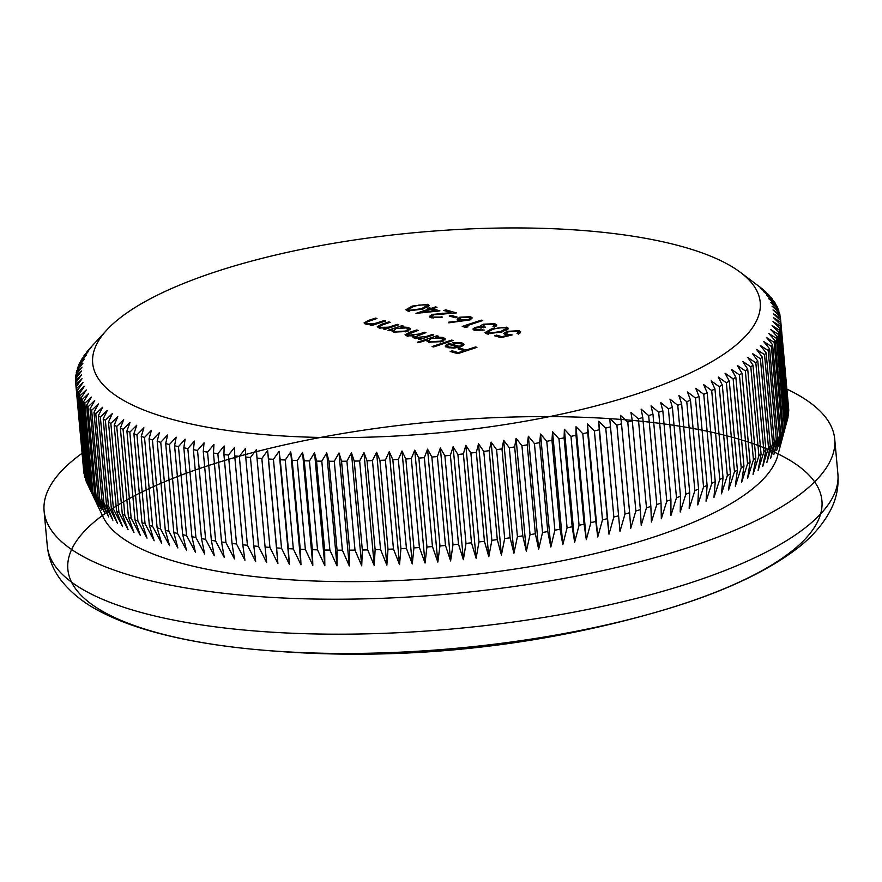 <?xml version="1.0" encoding="UTF-8"?>
<svg xmlns="http://www.w3.org/2000/svg" width="882" height="882" viewBox="0 0 882 882"><rect width="100%" height="100%" fill="white"/><g stroke="black" fill="none" stroke-linecap="round" stroke-linejoin="round"><path stroke-width="1.32" d="M685.281 247.467A335.149 100.757 -5.2 0 0 361.675 238.923A335.149 100.757 -5.2 0 0 106.821 329.978A335.149 100.757 -5.2 0 0 167.646 418.09A335.149 100.757 -5.2 0 0 591.194 407.12A335.149 100.757 -5.2 0 0 740.34 272.317A335.149 100.757 -5.2 0 0 685.281 247.467M90.03 348.313L90.019 348.225A353.88 106.391 174.8 0 1 90.581 347.596L106.821 329.978M90.019 348.225L87.968 350.584A353.88 106.391 174.8 0 0 86.557 352.315L91.419 347.21L84.771 354.674A353.88 106.391 174.8 0 0 83.558 356.394L88.608 351.223L82.037 358.753A353.88 106.391 174.8 0 0 81.023 360.484L86.26 355.226L79.788 362.833A353.88 106.391 174.8 0 0 78.972 364.553L84.374 359.217L78.002 366.89A353.88 106.391 174.8 0 0 77.396 368.599L82.963 363.175L76.701 370.925A353.88 106.391 174.8 0 0 76.293 372.623L82.015 367.121L75.874 374.927A353.88 106.391 174.8 0 0 75.676 376.614L81.552 371.035L75.532 378.896A353.88 106.391 174.8 0 0 75.532 380.572L81.552 374.905L75.676 382.832A353.88 106.391 174.8 0 0 75.885 384.486L82.026 378.731L76.304 386.724A353.88 106.391 174.8 0 0 76.701 388.356L82.963 382.523L77.396 390.572A353.88 106.391 174.8 0 0 78.013 392.181L84.385 386.25L78.983 394.353A353.88 106.391 174.8 0 0 79.799 395.941L86.271 389.932L81.045 398.08A353.88 106.391 174.8 0 0 82.059 399.634L88.619 393.537L83.57 401.74A353.88 106.391 174.8 0 0 84.782 403.272L91.43 397.087L86.579 405.334A353.88 106.391 174.8 0 0 87.991 406.834L94.705 400.56L90.041 408.851A353.88 106.391 174.8 0 0 91.651 410.317L98.431 403.956L93.977 412.291A353.88 106.391 174.8 0 0 95.774 413.724L102.61 407.275L98.365 415.643A353.88 106.391 174.8 0 0 100.35 417.032L107.229 410.505L103.194 418.906A353.88 106.391 174.8 0 0 105.377 420.262L112.29 413.647L108.475 422.081A353.88 106.391 174.8 0 0 110.845 423.393L117.78 416.69L114.197 425.157A353.88 106.391 174.8 0 0 116.744 426.425L123.689 419.634L120.349 428.123A353.88 106.391 174.8 0 0 123.072 429.347L130.018 422.478L126.909 430.989A353.88 106.391 174.8 0 0 129.819 432.169L136.754 425.212L133.888 433.746A353.88 106.391 174.8 0 0 136.964 434.881L143.887 427.836L141.263 436.392A353.88 106.391 174.8 0 0 144.516 437.472L151.406 430.35L149.036 438.916A353.88 106.391 174.8 0 0 152.443 439.942L159.3 432.742L157.194 441.32A353.88 106.391 174.8 0 0 160.756 442.301L167.558 435.013L165.717 443.602A353.88 106.391 174.8 0 0 169.432 444.528L176.18 437.163L174.592 445.752A353.88 106.391 174.8 0 0 178.462 446.623L185.132 439.192L183.82 447.769A353.88 106.391 174.8 0 0 187.833 448.585L194.426 441.088L193.39 449.666A353.88 106.391 174.8 0 0 197.524 450.426L204.04 442.841L203.268 451.419A353.88 106.391 174.8 0 0 207.546 452.124L213.951 444.473L213.455 453.039A353.88 106.391 174.8 0 0 217.854 453.679L224.16 445.961L223.94 454.517A353.88 106.391 174.8 0 0 228.46 455.101L234.645 447.306L234.7 455.851A353.88 106.391 174.8 0 0 239.331 456.369L245.383 448.519L245.725 457.041A353.88 106.391 174.8 0 0 250.466 457.504L256.386 449.588L256.993 458.089A353.88 106.391 174.8 0 0 261.844 458.486L267.61 450.515L268.503 458.982A353.88 106.391 174.8 0 0 273.442 459.324L279.065 451.297L280.233 459.743A353.88 106.391 174.8 0 0 285.25 460.007L290.707 451.926L292.163 460.338A353.88 106.391 174.8 0 0 297.267 460.547L302.548 452.411L304.268 460.79A353.88 106.391 174.8 0 0 309.45 460.933L314.554 452.753L316.55 461.088A353.88 106.391 174.8 0 0 321.798 461.176L326.726 452.94L328.986 461.242A353.88 106.391 174.8 0 0 334.289 461.264L339.019 452.984L341.555 461.242A353.88 106.391 174.8 0 0 346.913 461.198L351.444 452.874L354.244 461.088A353.88 106.391 174.8 0 0 359.647 460.977L363.968 452.62L367.033 460.79A353.88 106.391 174.8 0 0 372.469 460.613L376.581 452.223L379.91 460.338A353.88 106.391 174.8 0 0 385.379 460.095L389.26 451.672L392.843 459.731A353.88 106.391 174.8 0 0 398.333 459.434L401.994 450.978L405.83 458.982A353.88 106.391 174.8 0 0 411.332 458.618L414.76 450.129L418.851 458.078A353.88 106.391 174.8 0 0 424.363 457.648L427.55 449.147L431.871 457.03A353.88 106.391 174.8 0 0 437.395 456.545L440.339 448.012L444.903 455.84A353.88 106.391 174.8 0 0 450.404 455.288L453.105 446.744L457.901 454.506A353.88 106.391 174.8 0 0 463.392 453.888L465.839 445.333L470.867 453.028A353.88 106.391 174.8 0 0 476.335 452.356L478.518 443.789L483.766 451.408A353.88 106.391 174.8 0 0 489.201 450.68L491.131 442.103L496.588 449.644A353.88 106.391 174.8 0 0 501.99 448.861L503.655 440.283L509.322 447.758A353.88 106.391 174.8 0 0 514.68 446.92L516.08 438.332L521.946 445.73A353.88 106.391 174.8 0 0 527.249 444.837L528.373 436.259L534.437 443.58A353.88 106.391 174.8 0 0 539.685 442.632L540.545 434.054L546.785 441.298A353.88 106.391 174.8 0 0 551.967 440.294L552.551 431.728L558.967 438.894A353.88 106.391 174.8 0 0 564.072 437.836L564.381 429.28L570.974 436.37A353.88 106.391 174.8 0 0 576.001 435.256L576.034 426.723L582.793 433.724A353.88 106.391 174.8 0 0 587.721 432.566L587.478 424.044L594.391 430.967A353.88 106.391 174.8 0 0 599.231 429.766L598.713 421.265L605.758 428.101A353.88 106.391 174.8 0 0 610.498 426.855L609.705 418.377L616.893 425.124A353.88 106.391 174.8 0 0 621.523 423.834L620.454 415.389L627.764 422.048A353.88 106.391 174.8 0 0 632.284 420.725L630.928 412.302L638.37 418.884A353.88 106.391 174.8 0 0 642.769 417.506L641.137 409.116L648.678 415.62A353.88 106.391 174.8 0 0 652.956 414.209L651.048 405.852L658.689 412.258A353.88 106.391 174.8 0 0 662.834 410.814L660.651 402.501L668.391 408.818A353.88 106.391 174.8 0 0 672.393 407.341L669.945 399.072L677.751 405.301A353.88 106.391 174.8 0 0 681.621 403.791L678.908 395.566L686.78 401.707A353.88 106.391 174.8 0 0 690.496 400.174L687.519 391.994L695.457 398.047A353.88 106.391 174.8 0 0 699.018 396.481L695.777 388.345L703.759 394.32A353.88 106.391 174.8 0 0 707.166 392.722L703.671 384.651L711.697 390.539A353.88 106.391 174.8 0 0 714.938 388.918L711.19 380.892L719.238 386.691A353.88 106.391 174.8 0 0 722.314 385.048L718.312 377.088L726.382 382.799A353.88 106.391 174.8 0 0 729.293 381.145L725.048 373.24L733.129 378.863A353.88 106.391 174.8 0 0 735.853 377.187L731.365 369.349L739.447 374.894A353.88 106.391 174.8 0 0 741.994 373.196L737.275 365.424L745.345 370.881A353.88 106.391 174.8 0 0 747.716 369.183L742.765 361.466L750.814 366.846A353.88 106.391 174.8 0 0 752.985 365.137L747.826 357.497L755.83 362.789A353.88 106.391 174.8 0 0 757.825 361.069L752.434 353.495L760.405 358.72A353.88 106.391 174.8 0 0 762.213 356.99L756.613 349.493L764.529 354.63A353.88 106.391 174.8 0 0 766.138 352.899L760.339 345.479L768.189 350.54A353.88 106.391 174.8 0 0 769.6 348.809L763.614 341.466L771.386 346.45A353.88 106.391 174.8 0 0 772.599 344.719L766.425 337.453L774.12 342.37A353.88 106.391 174.8 0 0 775.135 340.639L768.773 333.451L776.381 338.291A353.88 106.391 174.8 0 0 777.185 336.571L770.648 329.46L778.156 334.234A353.88 106.391 174.8 0 0 778.762 332.525L772.07 325.491L779.456 330.199A353.88 106.391 174.8 0 0 779.864 328.501L773.007 321.555L780.283 326.197A353.88 106.391 174.8 0 0 780.482 324.51L773.481 317.641L780.625 322.228A353.88 106.391 174.8 0 0 780.625 320.552L773.481 313.772L780.482 318.292A353.88 106.391 174.8 0 0 780.272 316.638L773.007 309.935L779.864 314.4A353.88 106.391 174.8 0 0 779.456 312.768L772.059 306.153L778.762 310.552A353.88 106.391 174.8 0 0 778.144 308.943L770.636 302.427L777.174 306.771A353.88 106.391 174.8 0 0 776.369 305.183L768.751 298.744L775.124 303.044A353.88 106.391 174.8 0 0 774.109 301.479L766.403 295.128L772.588 299.384A353.88 106.391 174.8 0 0 771.375 297.851L763.591 291.589L769.589 295.79A353.88 106.391 174.8 0 0 768.178 294.29L760.317 288.116L766.116 292.273A353.88 106.391 174.8 0 0 764.507 290.806L762.18 288.833A353.88 106.391 174.8 0 0 760.383 287.4L740.34 272.317M165.717 443.602L173.809 532.519L177.833 547.942L168.848 531.218A353.88 106.391 -5.2 0 1 165.287 530.236L169.576 545.671L160.535 528.869A353.88 106.391 -5.2 0 1 157.128 527.833L161.682 543.279L152.608 526.389A353.88 106.391 -5.2 0 1 149.356 525.308L154.163 540.765L145.056 523.798A353.88 106.391 -5.2 0 1 141.98 522.662L147.029 538.141L137.912 521.086A353.88 106.391 -5.2 0 1 135.001 519.906L140.293 535.407L131.164 518.274A353.88 106.391 -5.2 0 1 128.441 517.039L133.976 532.563L124.836 515.342A353.88 106.391 -5.2 0 1 122.289 514.074L128.055 529.619L118.938 512.31A353.88 106.391 -5.2 0 1 116.567 510.998L122.565 526.576L113.469 509.179A353.88 106.391 -5.2 0 1 111.286 507.834L117.515 523.434L108.442 505.959A353.88 106.391 -5.2 0 1 106.457 504.559L112.885 520.204L103.867 502.641A353.88 106.391 -5.2 0 1 102.069 501.208L108.718 516.885L99.743 499.234A353.88 106.391 -5.2 0 1 98.134 497.768L104.98 513.489L96.083 495.75A353.88 106.391 -5.2 0 1 94.672 494.251L101.717 510.017L92.875 492.189A353.88 106.391 -5.2 0 1 91.662 490.668L98.894 506.466L90.151 488.562A353.88 106.391 -5.2 0 1 89.137 486.996L96.546 502.861L87.891 484.857A353.88 106.391 -5.2 0 1 87.075 483.27L103.139 517.006A340.772 102.455 -5.2 0 0 176.257 561.79A340.772 102.455 -5.2 0 0 539.85 564.976A340.772 102.455 -5.2 0 0 777.726 455.608L786.854 421.453L778.762 332.525M87.064 483.127L86.105 481.098L78.013 392.181M77.396 390.572L85.488 479.488A353.88 106.391 -5.2 0 0 86.105 481.098M85.411 478.606L76.701 388.356M76.304 386.724L84.396 475.641A353.88 106.391 -5.2 0 0 84.793 477.283M84.242 473.998L75.885 384.486M75.676 382.832L83.768 471.76A353.88 106.391 -5.2 0 0 83.977 473.402M82.092 453.282A396.944 119.335 -5.2 0 0 44.1 511.031A396.944 119.335 -5.2 0 0 132.873 576.089A396.944 119.335 -5.2 0 0 577.093 575.946A396.944 119.335 -5.2 0 0 834.714 439.071A396.944 119.335 -5.2 0 0 786.931 389.138M683.186 603.883A378.621 113.833 174.8 0 1 652.019 613.376L652.019 613.376A378.621 113.833 174.8 0 1 255.262 649.483A378.621 113.833 174.8 0 1 257.279 451.43A378.621 113.833 174.8 0 1 822.068 504.184A378.621 113.833 174.8 0 1 255.262 649.483A1089.347 1089.347 0 0 0 652.019 613.376C713.803 596.067 761.497 574.954 795.09 550.037C811.054 538.24 822.983 524.746 830.866 509.553C836.5 498.407 838.837 486.577 837.9 474.042L834.714 439.071M476.489 327.784L475.266 328.765L476.622 329.681L484.229 330.055L474.681 330.331L472.906 329.063L475.1 327.376L480.855 326.605L480.8 325.579L483.259 324.19L494.835 323.716L496.809 325.05L494.394 327.079L492.994 326.671L494.416 325.447L492.84 324.356L484.824 324.543L483.138 325.855L485.574 327.266L476.489 327.784M480.922 327.431L480.8 325.579L480.955 327.365L483.424 325.976M465.586 326.186L467.978 326.88L465.101 327.266L462.223 326.428L481.352 320.122L482.752 320.53L465.586 326.186L465.674 327.189M469.422 319.979L448.74 322.834L448.695 322.184L460.547 320.827L457.074 319.24L459.787 317.222L470.525 316.693L472.245 317.939L469.422 319.979M412.225 306.065L427.66 304.312L429.291 305.503L422.82 309.13L407.55 310.938L405.874 309.714L412.225 306.065L412.302 306.925M451.749 340.077L453.15 340.485L433.525 346.957L432.125 346.549L451.749 340.077L451.827 340.926M427.23 341.577L427.086 339.934L418.741 342.679L417.34 342.271L436.954 335.81L438.354 336.218L435.94 337.012L443.249 337.475L445.377 338.997L441.915 341.588L428.74 342.238L427.086 339.934L426.734 340.816M397.374 324.378L398.774 324.774L384.795 329.383L383.394 328.986L385.919 328.148L378.819 327.806L377.264 326.715L381.641 324.245L388.786 321.897L390.186 322.294L380.594 325.557L379.536 326.516L380.781 327.31L388.356 327.211L397.374 324.378L397.451 325.215M384.188 320.563L385.588 320.971L371.609 325.579L370.208 325.171L372.733 324.344L365.622 324.003L364.079 322.911L368.455 320.431L375.589 318.082L376.989 318.49L367.397 321.754L366.339 322.713L367.585 323.507L375.17 323.407L384.188 320.563L384.265 321.401M392.126 331.4L391.983 329.868L389.392 330.717L387.992 330.309L401.972 325.701L403.372 326.108L400.957 326.902L408.278 327.376L410.395 328.898L406.944 331.489L393.758 332.128L391.983 329.868L391.652 330.695M432.356 334.476L433.757 334.884L419.777 339.493L418.377 339.085L420.813 338.291L414.209 338.038L412.798 337.034L413.956 335.877L406.404 335.777L405.014 334.818L409.193 332.47L416.767 329.978L418.167 330.386L407.319 334.576L408.366 335.281L419.126 334.024L424.562 332.227L425.962 332.635L415.146 336.847L416.161 337.541L426.48 336.417L432.356 334.476L432.434 335.325M459.313 346.361L461.826 344.52L460.305 343.462L453.172 343.23L452.731 342.602L461.848 342.855L463.998 344.278L460.382 346.88L454.406 348.037L447.35 347.607L445.509 345.38L449.125 343.418L459.313 346.361L459.39 347.177M445.245 346.163L445.509 345.38L445.642 346.824M475.53 346.957L476.93 347.354L457.802 353.66L450.206 351.466L452.168 350.827L458.364 352.613L464.252 350.672L458.056 348.886L460.018 348.236L466.214 350.022L475.53 346.957L475.607 347.795M432.566 308.755L439.953 310.894L415.962 313.364L429.203 308.998L427.406 308.48L429.369 307.84L431.166 308.358L435.576 306.903L436.976 307.3L432.566 308.755L432.676 310.012M433.591 314.852L431.827 316.219L433.095 317.101L442.521 317.101L431.066 317.729L429.291 316.517L432.037 314.499L451.066 312.592L443.811 310.497L445.774 309.847L456.369 312.912L433.591 314.852M451.187 315.359L457.185 317.09L455.222 317.729L449.225 315.999L451.187 315.359L451.297 316.605M491.384 328.931L506.808 327.178L508.451 328.369L501.979 331.996L486.699 333.804L485.034 332.58L491.384 328.931L491.461 329.791M512.166 334.94L500.998 337.63L494.604 335.788L496.566 335.138L501.869 336.67L507.734 335.259L503.71 333.594L506.885 331.367L519.057 330.717L520.766 331.908L518.418 333.87L517.017 333.462L518.34 332.293L517.017 331.334L508.208 331.797L506.169 333.253L507.745 334.278L512.166 334.94M157.128 527.833L149.036 438.916M160.535 528.869L152.443 439.942M152.608 526.389L144.516 437.472M149.356 525.308L141.263 436.392M145.056 523.798L136.964 434.881M141.98 522.662L133.888 433.746M137.912 521.086L129.819 432.169M135.001 519.906L126.909 430.989M131.164 518.274L123.072 429.347M128.441 517.039L120.349 428.123M124.836 515.342L116.744 426.425M122.289 514.074L114.197 425.157M118.938 512.31L110.845 423.393M116.567 510.998L108.475 422.081M113.469 509.179L105.377 420.262M111.286 507.834L103.194 418.906M108.442 505.959L100.35 417.032M106.457 504.559L98.365 415.643M103.867 502.641L95.774 413.724M102.069 501.208L93.977 412.291M99.743 499.234L91.651 410.317M98.134 497.768L90.041 408.851M96.083 495.75L87.991 406.834M94.672 494.251L86.579 405.334M92.875 492.189L84.782 403.272M91.662 490.668L83.57 401.74M90.151 488.562L82.059 399.634M89.137 486.996L81.045 398.08M87.891 484.857L79.799 395.941M87.075 483.27L78.983 394.353M75.731 382.755L75.532 380.572M75.841 378.499L75.676 376.614M76.436 374.211L76.293 372.623M77.517 369.911L77.396 368.599M79.071 365.6L78.972 364.553M81.1 361.278L81.023 360.484M83.603 356.956L83.558 356.394M769.644 296.462L769.589 295.79M772.676 300.299L772.588 299.384M775.223 304.224L775.124 303.044M777.307 308.215L777.174 306.771M778.916 312.283L778.762 310.552M780.041 316.418L779.864 314.4M788.53 407.407L780.482 318.292M780.625 322.228L788.717 411.144A353.88 106.391 -5.2 0 0 788.717 409.469L780.625 320.552M780.283 326.197L788.376 415.113A353.88 106.391 -5.2 0 0 788.574 413.426L780.482 324.51M779.456 330.199L787.549 419.126A353.88 106.391 -5.2 0 0 787.957 417.429L779.864 328.501M786.854 421.453A353.88 106.391 -5.2 0 1 786.248 423.162L778.156 334.234M776.381 338.291L784.473 427.219A353.88 106.391 -5.2 0 0 785.278 425.499L777.185 336.571M774.12 342.37L782.213 431.287A353.88 106.391 -5.2 0 0 783.227 429.567L775.135 340.639M771.386 346.45L779.479 435.377A353.88 106.391 -5.2 0 0 780.691 433.646L772.599 344.719M768.189 350.54L776.281 439.468A353.88 106.391 -5.2 0 0 777.692 437.737L769.6 348.809M764.529 354.63L772.621 443.558A353.88 106.391 -5.2 0 0 774.231 441.827L766.138 352.899M760.405 358.72L768.498 447.637A353.88 106.391 -5.2 0 0 770.306 445.917L762.213 356.99M755.83 362.789L763.922 451.716A353.88 106.391 -5.2 0 0 765.918 449.996L757.825 361.069M750.814 366.846L758.906 455.774A353.88 106.391 -5.2 0 0 761.078 454.054L752.985 365.137M745.345 370.881L753.437 459.809A353.88 106.391 -5.2 0 0 755.808 458.1L747.716 369.183M739.447 374.894L747.539 463.811A353.88 106.391 -5.2 0 0 750.086 462.124L741.994 373.196M733.129 378.863L741.222 467.791A353.88 106.391 -5.2 0 0 743.945 466.104L735.853 377.187M726.382 382.799L734.474 471.727A353.88 106.391 -5.2 0 0 737.385 470.062L729.293 381.145M719.238 386.691L727.33 475.618A353.88 106.391 -5.2 0 0 730.406 473.976L722.314 385.048M711.697 390.539L719.789 479.455A353.88 106.391 -5.2 0 0 723.031 477.835L714.938 388.918M703.759 394.32L711.851 483.237A353.88 106.391 -5.2 0 0 715.258 481.649L707.166 392.722M695.457 398.047L703.549 486.974A353.88 106.391 -5.2 0 0 707.11 485.398L699.018 396.481M686.78 401.707L694.873 490.635A353.88 106.391 -5.2 0 0 698.588 489.091L690.496 400.174M677.751 405.301L685.843 494.229A353.88 106.391 -5.2 0 0 689.713 492.718L681.621 403.791M668.391 408.818L676.483 497.746A353.88 106.391 -5.2 0 0 680.485 496.268L672.393 407.341M658.689 412.258L666.781 501.185A353.88 106.391 -5.2 0 0 670.926 499.741L662.834 410.814M648.678 415.62L656.77 504.537A353.88 106.391 -5.2 0 0 661.048 503.126L652.956 414.209M638.37 418.884L646.462 507.8A353.88 106.391 -5.2 0 0 650.861 506.433L642.769 417.506M627.764 422.048L635.856 510.976A353.88 106.391 -5.2 0 0 640.376 509.642L632.284 420.725M616.893 425.124L624.985 514.052A353.88 106.391 -5.2 0 0 629.616 512.762L621.523 423.834M605.758 428.101L613.85 517.017A353.88 106.391 -5.2 0 0 618.591 515.772L610.498 426.855M594.391 430.967L602.483 519.884A353.88 106.391 -5.2 0 0 607.323 518.682L599.231 429.766M582.793 433.724L590.885 522.64A353.88 106.391 -5.2 0 0 595.813 521.494L587.721 432.566M570.974 436.37L579.066 525.286A353.88 106.391 -5.2 0 0 584.093 524.184L576.001 435.256M558.967 438.894L567.06 527.811A353.88 106.391 -5.2 0 0 572.164 526.752L564.072 437.836M546.785 441.298L554.877 530.214A353.88 106.391 -5.2 0 0 560.059 529.211L551.967 440.294M534.437 443.58L542.529 532.496A353.88 106.391 -5.2 0 0 547.777 531.548L539.685 442.632M521.946 445.73L530.038 534.657A353.88 106.391 -5.2 0 0 535.341 533.753L527.249 444.837M509.322 447.758L517.414 536.675A353.88 106.391 -5.2 0 0 522.772 535.837L514.68 446.92M496.588 449.644L504.68 538.571A353.88 106.391 -5.2 0 0 510.083 537.788L501.99 448.861M483.766 451.408L491.858 540.324A353.88 106.391 -5.2 0 0 497.294 539.597L489.201 450.68M470.867 453.028L478.959 541.945A353.88 106.391 -5.2 0 0 484.427 541.272L476.335 452.356M457.901 454.506L465.994 543.422A353.88 106.391 -5.2 0 0 471.484 542.816L463.392 453.888M444.903 455.84L452.995 544.756A353.88 106.391 -5.2 0 0 458.497 544.205L450.404 455.288M431.871 457.03L439.964 545.947A353.88 106.391 -5.2 0 0 445.487 545.462L437.395 456.545M418.851 458.078L426.943 546.994A353.88 106.391 -5.2 0 0 432.456 546.575L424.363 457.648M405.83 458.982L413.923 547.898A353.88 106.391 -5.2 0 0 419.424 547.535L411.332 458.618M392.843 459.731L400.935 548.648A353.88 106.391 -5.2 0 0 406.426 548.35L398.333 459.434M379.91 460.338L388.003 549.254A353.88 106.391 -5.2 0 0 393.471 549.023L385.379 460.095M367.033 460.79L375.126 549.707A353.88 106.391 -5.2 0 0 380.561 549.53L372.469 460.613M354.244 461.088L362.337 550.015A353.88 106.391 -5.2 0 0 367.739 549.905L359.647 460.977M341.555 461.242L349.647 550.159A353.88 106.391 -5.2 0 0 355.005 550.114L346.913 461.198M328.986 461.242L337.078 550.159A353.88 106.391 -5.2 0 0 342.381 550.181L334.289 461.264M316.55 461.088L324.642 550.015A353.88 106.391 -5.2 0 0 329.89 550.092L321.798 461.176M304.268 460.79L312.36 549.707A353.88 106.391 -5.2 0 0 317.542 549.861L309.45 460.933M292.163 460.338L300.255 549.254A353.88 106.391 -5.2 0 0 305.359 549.464L297.267 460.547M280.233 459.743L288.326 548.659A353.88 106.391 -5.2 0 0 293.342 548.935L285.25 460.007M268.503 458.982L276.595 547.909A353.88 106.391 -5.2 0 0 281.534 548.24L273.442 459.324M256.993 458.089L265.085 547.005A353.88 106.391 -5.2 0 0 269.936 547.402L261.844 458.486M245.725 457.041L253.818 545.958A353.88 106.391 -5.2 0 0 258.558 546.421L250.466 457.504M234.7 455.851L242.793 544.767A353.88 106.391 -5.2 0 0 247.423 545.297L239.331 456.369M223.94 454.517L232.032 543.433A353.88 106.391 -5.2 0 0 236.552 544.018L228.46 455.101M213.455 453.039L221.547 541.956A353.88 106.391 -5.2 0 0 225.946 542.595L217.854 453.679M203.268 451.419L211.36 540.335A353.88 106.391 -5.2 0 0 215.638 541.041L207.546 452.124M193.39 449.666L201.482 538.582A353.88 106.391 -5.2 0 0 205.616 539.343L197.524 450.426M183.82 447.769L191.912 536.697A353.88 106.391 -5.2 0 0 195.925 537.513L187.833 448.585M174.592 445.752L182.684 534.668A353.88 106.391 -5.2 0 0 186.554 535.539L178.462 446.623M173.809 532.519A353.88 106.391 -5.2 0 0 177.525 533.445L169.432 444.528M788.717 411.144L788.464 412.148M788.376 415.113L787.913 416.888M787.549 419.126L786.777 422.015M786.248 423.162L780.934 442.389L785.278 425.499M784.473 427.219L779.049 446.38L783.227 429.567M782.213 431.287L776.7 450.382L780.691 433.646M779.479 435.377L773.889 454.395L777.692 437.737M776.281 439.468L770.614 458.408L774.231 441.827M772.621 443.558L766.888 462.422L770.306 445.917M768.498 447.637L762.721 466.424L765.918 449.996M763.922 451.716L758.101 470.426L761.078 454.054M758.906 455.774L753.041 474.395L755.808 458.1M753.437 459.809L747.561 478.353L750.086 462.124M747.539 463.811L741.652 482.278L743.945 466.104M741.222 467.791L735.323 486.169L737.385 470.062M734.474 471.727L728.587 490.017L730.406 473.976M727.33 475.618L721.465 493.821L723.031 477.835M719.789 479.455L713.946 497.58L715.258 481.649M711.851 483.237L706.052 501.274L707.11 485.398M703.549 486.974L697.794 504.923L698.588 489.091M694.873 490.635L689.184 508.495L689.713 492.718M685.843 494.229L680.22 512.001L680.485 496.268M676.483 497.746L670.937 515.43L670.926 499.741M666.781 501.185L661.324 518.781L661.048 503.126M656.77 504.537L651.412 522.045L650.861 506.433M646.462 507.8L641.214 525.231L640.376 509.642M635.856 510.976L630.729 528.318L629.616 512.762M624.985 514.052L619.98 531.306L618.591 515.772M613.85 517.017L608.988 534.194L607.323 518.682M602.483 519.884L597.753 536.973L595.813 521.494M590.885 522.64L586.309 539.652L584.093 524.184M579.066 525.286L574.656 542.21L572.164 526.752M567.06 527.811L562.826 544.657L560.059 529.211M554.877 530.214L550.82 546.983L547.777 531.548M542.529 532.496L538.659 549.177L535.341 533.753M530.038 534.657L526.356 551.261L522.772 535.837M517.414 536.675L513.93 553.212L510.083 537.788M504.68 538.571L501.406 555.032L497.294 539.597M491.858 540.324L488.793 556.718L484.427 541.272M478.959 541.945L476.115 558.262L471.484 542.816M465.994 543.422L463.381 559.673L458.497 544.205M452.995 544.756L450.614 560.941L445.487 545.462M439.964 545.947L437.825 562.077L432.456 546.575M426.943 546.994L425.047 563.058L419.424 547.535M413.923 547.898L412.269 563.907L406.426 548.35M400.935 548.648L399.535 564.601L393.471 549.023M388.003 549.254L386.856 565.153L380.561 549.53M375.126 549.707L374.244 565.549L367.739 549.905M362.337 550.015L361.719 565.803L355.005 550.114M349.647 550.159L349.294 565.913L342.381 550.181M337.078 550.159L337.001 565.869L329.89 550.092M324.642 550.015L324.841 565.682L317.542 549.861M312.36 549.707L312.823 565.34L305.359 549.464M300.255 549.254L300.994 564.855L293.342 548.935M288.326 548.659L289.34 564.226L281.534 548.24M276.595 547.909L277.885 563.444L269.936 547.402M265.085 547.005L266.662 562.518L258.558 546.421M253.818 545.958L255.659 561.448L247.423 545.297M242.793 544.767L244.92 560.235L236.552 544.018M232.032 543.433L234.436 558.89L225.946 542.595M221.547 541.956L224.226 557.402L215.638 541.041M211.36 540.335L214.315 555.77L205.616 539.343M201.482 538.582L204.701 554.006L195.925 537.513M191.912 536.697L195.407 552.121L186.554 535.539M182.684 534.668L186.455 550.092L177.525 533.445M168.848 531.218L160.756 442.301M165.287 530.236L157.194 441.32M277.885 563.444L267.61 450.515M289.34 564.226L279.065 451.297M300.994 564.855L290.707 451.926M312.823 565.34L302.548 452.411M324.841 565.682L314.554 452.753M337.001 565.869L326.726 452.94M349.294 565.913L339.019 452.984M361.719 565.803L351.444 452.874M374.244 565.549L363.968 452.62M386.856 565.153L376.581 452.223M399.535 564.601L389.26 451.672M412.269 563.907L401.994 450.978M425.047 563.058L414.76 450.129M437.825 562.077L427.55 449.147M450.614 560.941L440.339 448.012M463.381 559.673L453.105 446.744M476.115 558.262L465.839 445.333M488.793 556.718L478.518 443.789M501.406 555.032L491.131 442.103M513.93 553.212L503.655 440.283M526.356 551.261L516.08 438.332M538.659 549.177L528.373 436.259M550.82 546.983L540.545 434.054M562.826 544.657L552.551 431.728M574.656 542.21L564.381 429.28M586.309 539.652L576.034 426.723M597.753 536.973L587.478 424.044M608.988 534.194L598.713 421.265M372.81 325.182L372.733 324.344M364.905 323.738L366.372 323.021M375.666 318.92L375.589 318.082M367.673 324.389L367.585 323.507M375.258 324.378L375.17 323.407M385.996 328.997L385.919 328.148M378.091 327.553L379.558 326.825M388.863 322.735L388.786 321.897M380.859 328.192L380.781 327.31M388.444 328.181L388.356 327.211M392.071 330.805L393.758 330.243M402.049 326.538L401.972 325.701M401.012 327.531L400.957 326.902M408.146 329.074L408.278 327.376M408.432 329.151L410.02 329.846M408.322 330.959L408.157 329.129L406.503 327.928L396.415 328.402L393.758 330.364L395.456 331.555L405.566 331.07L408.157 329.129M393.758 330.364L393.923 332.172M395.544 332.503L395.456 331.555M405.632 331.864L405.566 331.07M420.89 339.129L420.813 338.291M413.746 337.872L413.956 335.877M405.952 335.623L407.352 334.973M416.844 330.816L416.767 329.978M408.432 336.119L408.366 335.281M414.077 337.178L415.157 336.979M424.639 333.065L424.562 332.227M416.249 338.401L416.161 337.541M427.164 340.871L428.729 340.353M437.031 336.648L436.954 335.81M435.995 337.63L435.94 337.012M443.128 339.173L443.249 337.475M443.414 339.25L445.002 339.956M443.293 341.069L443.128 339.239L441.485 338.027L431.397 338.512L428.729 340.474L430.438 341.665L440.537 341.18L443.128 339.239M428.895 342.249L428.729 340.474M430.526 342.613L430.438 341.665M440.614 341.973L440.537 341.18M461.826 344.575L461.848 342.855M462.014 344.63L463.513 345.237M445.829 346.968L447.306 345.987M449.225 344.509L449.125 343.418M457.515 347.607L457.449 346.891L448.806 344.388L447.295 345.788L447.461 347.64M453.304 348.114L453.238 347.442L457.449 346.891M449.081 347.971L448.993 347.023L453.238 347.442M447.295 345.788L448.993 347.023M452.279 352.072L452.168 350.827M458.442 353.45L458.364 352.613M464.329 351.51L464.252 350.672M460.128 349.481L460.018 348.236M466.291 350.871L466.214 350.022M409.557 311.291L409.457 310.277L421.42 308.722L426.778 305.822L427.814 306.087L427.66 304.312M427.814 306.087L428.751 306.451M406.547 310.541L408.333 309.406L409.457 310.277M426.943 307.598L426.778 305.822L425.642 304.94L419.016 305.062L413.625 306.473L408.333 309.395L408.487 311.181M429.28 309.847L429.203 308.998M429.269 309.703L429.369 307.84M431.276 309.604L431.166 308.358M435.653 307.741L435.576 306.903M435.245 310.751L430.603 309.406L422.291 312.14L435.245 310.751L435.311 311.401M422.357 312.79L422.291 312.14M433.183 318.126L433.095 317.101M441.198 317.476L441.121 316.693M430.019 317.333L431.838 316.395M432.136 315.58L432.037 314.499M451.121 313.231L451.066 312.592M445.884 311.092L445.774 309.847M448.762 322.834L448.695 322.184M460.602 321.478L460.547 320.827M457.769 320.045L459.643 319.108M459.886 318.303L459.787 317.222M468.166 320.342L469.786 318.226L470.679 318.468L470.525 316.693M470.679 318.468L471.683 318.865M459.787 320.673L459.621 318.887L460.999 319.857L468.088 319.549M469.941 320.012L469.786 318.226L468.485 317.322L461.297 317.586L459.621 318.887M461.143 321.412L460.999 319.857M481.429 320.971L481.352 320.122M476.721 330.695L476.622 329.681M482.884 330.331L482.829 329.648M473.656 329.923L475.255 329.162L475.1 327.376M481.01 328.391L480.955 327.365M483.369 325.337L483.259 324.19M494.405 325.348L494.989 325.491L494.835 323.716M494.989 325.491L496.268 325.998M494.559 327.002L494.416 325.447M483.138 325.855L483.369 327.839M488.705 334.157L488.617 333.142L500.568 331.588L505.937 328.688L506.974 328.953L506.808 327.178M506.974 328.953L507.911 329.328M485.706 333.407L487.481 332.271L488.617 333.142M506.103 330.463L505.937 328.688L504.802 327.806L498.176 327.928L492.773 329.339L487.481 332.271L487.647 334.046M496.676 336.384L496.566 335.138M501.935 337.409L501.869 336.67M507.812 335.998L507.734 335.259M504.405 334.41L506.191 333.451M506.963 332.305L506.885 331.367M518.495 334.08L519.057 330.717M519.222 332.492L520.226 332.878M506.334 335.028L506.169 333.253M507.9 335.965L507.745 334.278M255.262 649.483C215.307 645.767 180.204 639.56 149.951 630.884C132.311 625.823 116.667 619.848 103.007 612.968C85.389 604.324 71.354 593.343 60.891 580.025C53.174 570.004 48.642 558.659 47.286 545.991A396.944 119.335 -5.2 0 0 136.06 611.05A396.944 119.335 -5.2 0 0 580.279 610.917A396.944 119.335 -5.2 0 0 837.9 474.042M368.533 321.302L368.455 320.431M379.205 323.066L379.128 322.228M381.719 325.105L381.641 324.245M392.402 326.88L392.325 326.042M409.27 333.33L409.193 332.47M419.204 334.862L419.126 334.024M426.557 337.255L426.48 336.417M421.486 309.549L421.42 308.722M442.114 313.783L442.058 313.143M500.645 332.426L500.568 331.588M47.286 545.991L44.1 511.031M366.339 322.713L366.504 324.488M379.536 326.516L379.69 328.302M407.319 334.576L407.484 336.362M415.146 336.847L415.312 338.622M461.826 344.52L461.981 346.295M431.827 316.219L431.993 317.994M475.266 328.765L475.431 330.552"/></g></svg>
